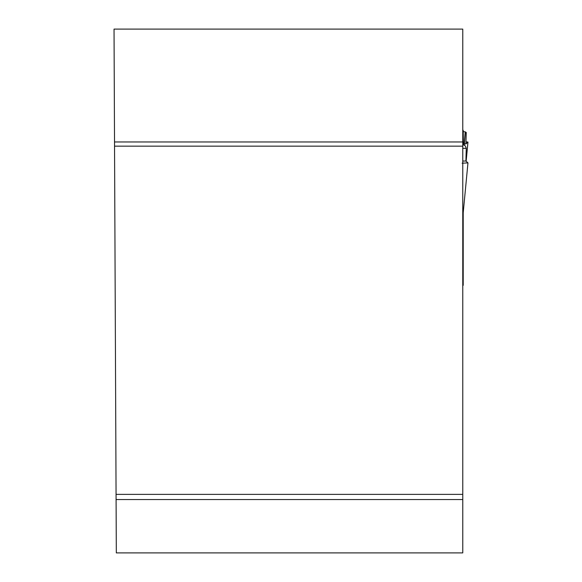 <?xml version="1.0" encoding="UTF-8"?>
<svg xmlns="http://www.w3.org/2000/svg" width="582" height="582" viewBox="0 0 582 582"><rect width="100%" height="100%" fill="white"/><g stroke="black" fill="none" stroke-linecap="round" stroke-linejoin="round"><path stroke-width="0.87" d="M114.523 141.964L114.036 29.1L462.77 29.1L462.77 141.964L114.523 141.964L116.32 552.9L462.77 552.9L462.77 141.964M462.77 494.373L116.065 494.373M462.77 146.147L114.545 146.147M116.087 499.545L462.77 499.545M462.77 285.435L463.207 285.318L463.207 212.808L463.207 265.407M462.77 130.295L463.207 130.295L462.77 130.303L463.207 130.303L463.207 144.634L465.404 145.987L466.262 148.33L462.77 148.33M467.957 162.909L462.77 217.37M464.363 143.929L465.906 143.929L467.957 142.088L466.153 161.258L467.964 142.066L465.971 141.833L467.964 142.066L465.906 143.929L466.262 132.485L465.222 131.874L464.065 145.202M463.207 131.583L463.403 144.853M463.403 131.634L465.222 131.874M462.115 163.2L467.957 162.88L465.906 161.032L466.262 148.33M465.906 161.032L462.77 161.032M465.404 131.91L464.24 145.296M462.77 139.287L463.207 139.287M462.77 139.411L463.207 139.411M467.964 162.895L462.836 216.686"/></g></svg>
